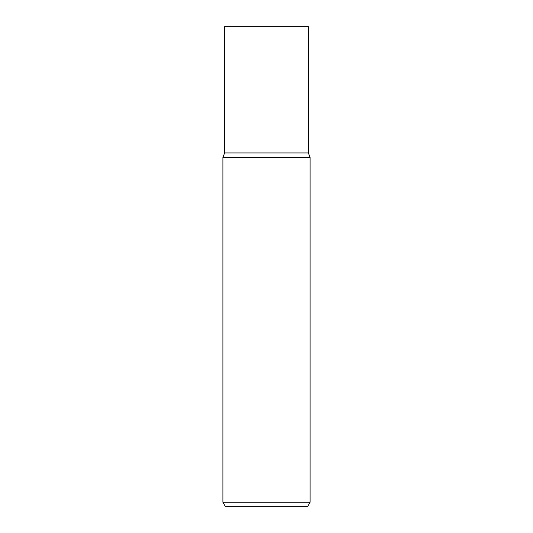 <?xml version="1.0" encoding="UTF-8"?>
<svg xmlns="http://www.w3.org/2000/svg" width="533" height="533" viewBox="0 0 533 533"><rect width="100%" height="100%" fill="white"/><g stroke="black" fill="none" stroke-linecap="round" stroke-linejoin="round"><path stroke-width="0.8" d="M266.5 502.259L310.106 502.259L310.106 157.475L222.894 157.475L222.894 502.259L266.5 502.259M222.894 502.259L225.252 506.35L307.748 506.35L310.106 502.259M222.894 157.475L224.606 152.944L308.394 152.944L308.394 26.65L224.606 26.65L224.606 152.944L308.394 152.944L310.106 157.475"/></g></svg>
